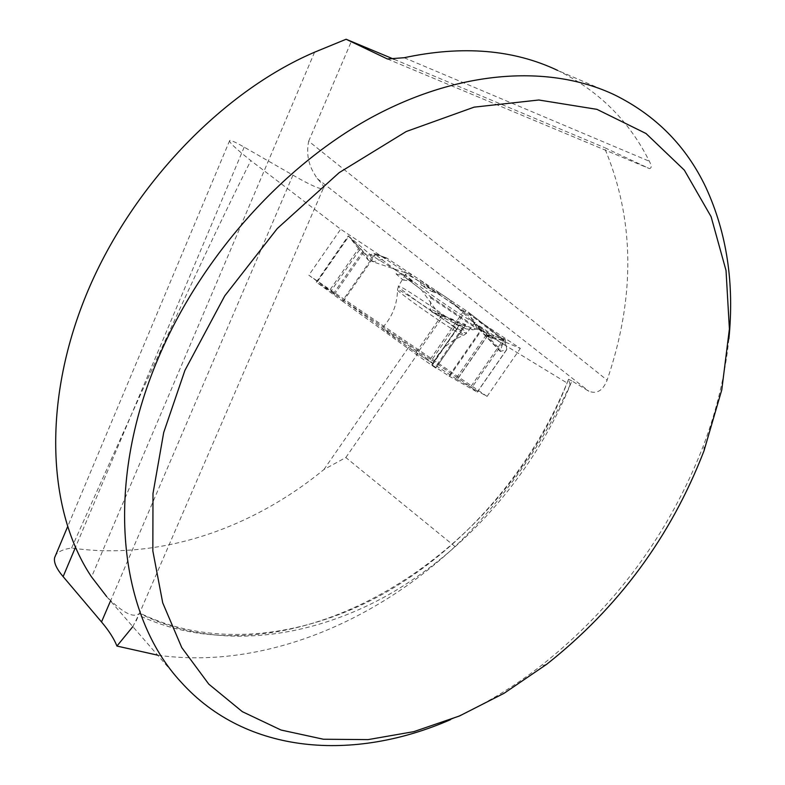 <?xml version="1.0" encoding="UTF-8"?>
<svg xmlns="http://www.w3.org/2000/svg" width="785" height="785" viewBox="0 0 785 785"><rect width="100%" height="100%" fill="white"/><g stroke="black" fill="none" stroke-linecap="round" stroke-linejoin="round"><path stroke-width="0.59" stroke-dasharray="3.92 2.94" d="M506.767 349.384L505.187 339.493L471.824 387.643L477.192 392.068L506.659 349.757L500.222 351.376L503.891 339.876L494.099 335.794L491.027 338.198L488.466 336.569L489.32 333.802L480.734 330.132L448.941 376.025L431.789 364.77L435.783 368.047L465.75 324.794L459.49 324.794L466.123 328.905L472.874 329.828L476.986 328.827L480.734 330.132M448.941 376.025L477.192 392.068M500.222 351.376L475.828 325.844L471.854 319.74L470.225 314.608L468.321 312.145L503.891 339.876L468.115 311.988L436.166 290.685L440.346 294.689L431.73 289.184L419.681 279.754L421.339 285.2L431.524 291.323L436.166 290.685M443.407 315.629L464.985 324.323L435.037 367.557L416.433 354.565L443.407 315.629L431.897 312.028L430.19 308.799L430.867 297.996L430.219 296.465L407.611 279.175L403.048 279.96L396.317 274.21L395.934 270.246L374.857 254.104L342.329 301.067L316.855 282.472L348.834 236.295L365.869 254.968L370.157 255.037L373.905 253.32L374.857 254.104M342.329 301.067L416.433 354.565M425.372 357.401L433.016 363.376C431.436 363.416 378.429 326.648 382.118 328.081C382.766 327.816 411.085 347.009 425.372 357.401M358.539 248.639L348.462 235.951L316.463 282.168L329.464 290.627L358.539 248.639L368.302 260.178L373.424 261.768L386.809 258.069L419.681 279.754M466.054 310.536L431.681 360.138L329.464 290.627M431.681 360.138L470.686 386.838L504.048 338.678L488.299 334.773L475.828 325.844M465.534 313.46C472.992 319.24 476.22 322.233 475.239 322.439C471.707 323.685 400.016 273.877 405.649 274.083C406.875 272.611 446.371 298.536 465.534 313.46M491.027 338.198L476.711 324.136L476.328 324.647L488.466 336.569M489.32 333.802L476.328 324.647M407.611 279.175L412.871 281.481L404.667 275.457L396.317 274.21M403.048 279.96L412.871 281.481M395.934 270.246L370.589 254.801L348.677 236.226L373.12 261.856L412.792 275.192L448.912 299.134L481.735 330.456L506.188 345.773L503.734 339.807L490.762 338.031L482.196 330.838L461.835 324.774L439.07 314.236L421.26 289.616L395.934 270.246L404.667 275.457M494.099 335.794L476.711 324.136M465.75 324.794L464.985 324.323M421.339 285.2L431.73 289.184M431.524 291.323L440.346 294.689M504.048 338.678L505.187 339.493M435.037 367.557L435.783 368.047M471.824 387.643L470.686 386.838M614.429 94.808L557.546 70.365C598.661 90.599 629.256 120.9 649.332 161.268C651.756 165.674 651.795 168.118 649.44 168.608L604.371 147.531C634.702 219.103 635.614 296.642 607.119 380.146C602.909 390.616 596.826 394.315 588.887 391.244L571.863 380.941C536.665 469.528 469.626 548.264 388.801 594.579C307.995 640.128 214.069 651.03 139.504 613.311L132.822 626.646M181.306 682.361L106.642 596.561C122.872 612.987 133.813 618.58 139.504 613.311M728.882 338.885C725.311 374.17 716.99 409.338 703.909 444.388C669.585 533.388 615.047 607.374 540.306 666.318C511.82 688.278 481.931 706.039 450.619 719.61M394.168 59.326L604.371 147.531M565.71 382.177L488.044 334.852L520.337 348.422L340.68 229.22L250.837 160.601C235.49 148.434 228.435 141.742 229.681 140.525C230.878 140.083 235.716 142.291 244.194 147.148L292.952 175.153C309.82 184.848 319.878 189.381 323.135 188.734C325.108 188.135 323.135 184.75 317.228 178.578C313.647 172.729 304.708 161.092 308.691 141.202L607.119 380.146M308.691 141.202L351.366 41.369M570.116 384.856L568.507 379.332C501.86 556.516 293.423 687.64 138.965 615.381M570.067 384.974C541.915 445.811 503.578 499.672 455.035 546.556C371.599 624.369 260.335 669.527 157.648 655.171M568.556 379.243L571.863 380.941M455.035 546.556L345.832 457.527L323.911 469.548C251.74 528.894 159.021 560.726 71.582 548.018C63.408 549.206 58.1 551.6 55.656 555.172M71.582 548.018C152.27 366.703 212.019 237.561 250.837 160.601M323.911 469.548L408.573 347.333L308.829 275.211L340.68 229.22M345.832 457.527L417.777 353.682L408.573 347.333M488.044 334.852L457.125 379.479L417.777 353.682M457.125 379.479L487.083 396.405L308.829 275.211M487.083 396.405L520.337 348.422M506.433 349.875L477.172 392.108M449.57 376.427L481.391 330.495M441.906 315.089L415.177 353.672M343.045 301.597L375.544 254.664M431.828 364.809L459.578 324.754M432.162 365.005L459.814 325.078M454.162 327.168C435.626 313.019 397.848 288.016 397.495 289.616C393.432 289.626 459.598 335.578 463.474 335.44C464.592 335.489 461.492 332.732 454.162 327.168M359.54 249.856L330.73 291.461M430.327 359.206L464.7 309.604M457.989 378.517L488.299 334.773M456.625 377.585L486.798 334.037M333.252 293.943L362.493 251.71M334.263 294.679L363.367 252.652M456.909 324.725C438.079 310.291 399.604 284.847 398.535 286.054C393.236 285.495 463.356 334.184 466.545 333.291C467.438 333.164 464.229 330.308 456.909 324.725M430.867 297.996L476.986 328.827M472.874 329.828L430.19 308.799M430.219 296.465L479.301 329.258M374.239 253.516L387.447 258.383M432.358 312.214L465.328 328.473M503.852 340.788L470.225 314.608M471.854 319.74L500.339 349.6M500.81 351.445L478.752 328.346M385.337 258.049L372.963 253.476M370.157 255.037L373.424 261.768M368.302 260.178L365.869 254.968M314.589 52.193L91.56 576.946M292.952 175.153L110.489 600.986M317.228 178.578L588.887 391.244M244.194 147.148L75.438 547.4M387.466 58.993L649.254 168.52M404.187 57.717L649.332 161.268M459.49 324.794L431.789 364.77M405.649 274.083L398.535 286.054L397.495 289.616C397.347 304.423 392.225 317.238 382.118 328.081M475.239 322.439L466.545 333.291L463.474 335.44C449.756 340.798 439.6 350.11 433.016 363.376M506.659 349.757L477.27 392.157M431.897 312.028L466.123 328.905M386.809 258.069L373.905 253.32M316.316 282.08L348.354 235.804M435.803 368.067L465.799 324.774M323.135 188.734L136.07 621.19M568.497 379.41C533.123 467.605 466.212 546.085 385.877 592.381C305.512 637.95 212.794 649.077 139.691 612.987M703.998 450.855L703.909 444.388M546.615 664.336L540.306 666.318M229.681 140.525L67.569 526.804M387.388 58.963L649.44 168.608"/><path stroke-width="1.18" d="M450.619 719.61C353.927 761.882 246.618 754.738 181.306 682.361C118.761 615.636 103.365 486.484 158.354 357.98C200.567 258.039 281.579 166.969 370.206 118.152C459.048 69.571 549.618 64.164 614.429 94.808C655.838 115.277 686.326 146.167 705.901 187.468C726.782 232.86 734.446 283.336 728.882 338.885M394.168 59.326L346.116 39.25L387.388 58.963L404.187 57.717C462.365 45.265 513.488 49.475 557.546 70.365M346.116 39.25L314.589 52.193C221.37 92.071 130.163 187.556 86.026 295.346C41.929 403.264 47.777 511.663 91.56 576.946L106.652 596.551M132.822 626.646L116.936 646.055C114.06 638.755 108.919 630.718 101.51 621.946L63.124 576.622C56.422 568.683 53.596 562.354 54.626 557.644L55.656 555.172M157.648 655.171L116.936 646.055M184.907 370.412L224.726 295.906L277.291 228.533L339.179 172.651L406.218 131.537L474.101 107.153L538.804 99.999L596.943 109.35L646.016 133.509L684.353 170.159L711.102 216.699L726.027 270.491L729.402 328.974L721.788 389.802L703.998 450.855C670.939 536.449 618.482 607.61 546.615 664.336L504.078 693.283L459.51 715.969L413.842 731.64L368.096 739.607L323.4 739.235L281.03 730.03L242.339 711.671L208.771 684.118L181.777 647.625L162.731 602.86L152.839 550.952L152.996 493.49L163.702 432.515L184.907 370.412M110.489 600.986L101.51 621.946M75.438 547.4L63.124 576.622M67.569 526.804L54.616 557.674"/></g></svg>
